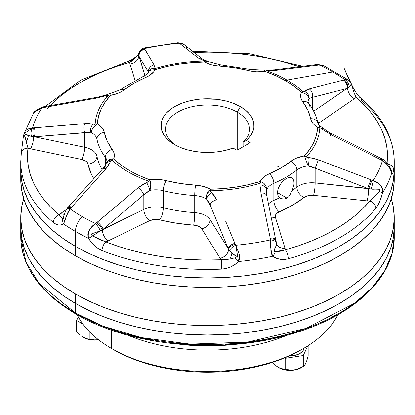 <?xml version="1.0" encoding="UTF-8"?>
<svg xmlns="http://www.w3.org/2000/svg" width="415" height="415" viewBox="0 0 415 415"><rect width="100%" height="100%" fill="white"/><g stroke="black" fill="none" stroke-linecap="round" stroke-linejoin="round"><path stroke-width="0.62" d="M387.159 162.773L387.522 155.272L386.754 146.495L384.705 137.785L381.39 129.21L376.836 120.827L371.067 112.693L364.131 104.876L356.075 97.421A6.723 4.529 -49.8 0 1 360.391 97.753A6.723 4.529 -49.8 0 1 361.626 100.715A186.75 107.817 180 0 1 394.25 161.601L394.25 179.596L393.353 190.163L390.66 200.627L386.209 210.893L380.036 220.858L372.198 230.418L362.777 239.497L351.858 247.994L339.553 255.832L325.972 262.939L311.255 269.242L295.532 274.683L278.968 279.207L261.709 282.771L243.932 285.344L225.807 286.895L207.5 287.413L189.193 286.895L171.068 285.344L153.291 282.771L136.032 279.207L119.468 274.683L103.745 269.242L89.028 262.939L75.447 255.832L75.447 246.38L89.028 253.487L103.745 259.79L119.468 265.226L136.032 269.755L153.291 273.319L171.068 275.887L189.193 277.443L207.5 277.962L225.807 277.443L243.932 275.887L261.709 273.319L278.968 269.755L295.532 265.226L311.255 259.79L325.972 253.487L339.553 246.38L351.858 238.542L362.777 230.04L372.198 220.967L380.036 211.401L386.209 201.441L390.66 191.175L393.353 180.707L394.25 170.14L393.353 180.707L390.66 191.175L386.209 201.441L380.036 211.401L372.198 220.967L362.777 230.04L351.858 238.542L339.553 246.38L325.972 253.487L311.255 259.79L295.532 265.226L278.968 269.755L261.709 273.319L243.932 275.887L225.807 277.443L207.5 277.962L189.193 277.443L171.068 275.887L153.291 273.319L136.032 269.755L119.468 265.226L103.745 259.79L89.028 253.487L75.447 246.38A186.75 107.817 0 0 0 278.968 269.755A186.75 107.817 0 0 0 394.25 170.14A186.75 107.817 0 0 0 394.105 165.87A186.75 107.817 180 0 1 394.25 170.14A186.75 107.817 180 0 1 278.968 269.755A186.75 107.817 180 0 1 75.447 246.38L75.447 255.832A186.75 107.817 0 0 0 278.968 279.207A186.75 107.817 0 0 0 394.25 179.596A186.75 107.817 0 0 0 394.068 174.871M75.447 255.832L63.142 247.994L52.223 239.497L42.802 230.418L34.964 220.858L28.791 210.893L24.34 200.627L21.647 190.163L20.75 179.596A186.75 107.817 0 0 0 75.447 255.832M75.447 246.38L63.142 238.542L52.223 230.04L42.802 220.967L34.964 211.401L28.791 201.441L24.34 191.175L21.647 180.707L20.75 170.14L21.647 180.707L24.34 191.175L28.791 201.441L34.964 211.401L42.802 220.967L52.223 230.04L63.142 238.542L75.447 246.38A186.75 107.817 180 0 1 20.75 170.14A186.75 107.817 0 0 0 75.447 246.38L75.447 231.451A14.193 8.196 -60 0 1 82.196 216.604A177.205 102.308 180 0 1 70.13 208.89L67.339 213.45L64.927 220.816L63.526 223.882A186.75 107.817 0 0 0 75.447 231.451L75.447 246.38M286.941 198.09L277.516 192.648L286.941 198.09L288.622 196.751L286.941 198.09L285.012 198.832L286.941 198.09M289.359 195.885L290.018 194.92L289.359 195.885M290.329 194.402L291.206 192.752L290.329 194.402M291.75 191.6L292.29 190.423L291.75 191.6M352.122 86.206L345.591 71.717C344.263 68.734 340.497 60.17 352.34 86.076C349.985 81.817 351.713 83.291 348.263 79.851L323.69 65.679L317.776 64.408L274.647 69.798L264.303 70.114L250.561 69.455L219.919 64.709L207.282 61.296L204.45 62.032A26.145 15.096 0 0 0 219.421 66.063A7.47 0.7 -86.2 0 1 219.924 64.714A7.47 0.7 93.8 0 0 219.421 66.063A103.833 59.947 180 0 1 248.751 70.602A7.47 2.423 -76 0 1 250.577 69.461A7.47 2.423 104 0 0 248.751 70.602A26.145 15.096 0 0 0 265.206 71.432A6.723 2.874 -70.5 0 1 266.357 70.654L268.318 70.498A6.723 2.677 -87.8 0 0 267.379 70.047A6.723 2.677 92.2 0 1 268.318 70.498L276.758 70.223A6.723 4.586 -97.4 0 0 274.595 69.803A6.723 4.586 82.6 0 1 276.758 70.223L317.568 65.145A6.723 4.601 -97 0 0 315.307 64.652A6.723 4.601 83 0 1 317.568 65.145L318.435 65.036A6.723 4.638 -97.3 0 0 316.137 64.548A6.723 4.638 82.7 0 1 318.435 65.036L323.695 65.679L321.08 64.937L319.441 64.953A177.205 102.308 180 0 1 332.804 71.919L286.957 80.043L332.804 71.919A177.205 102.308 0 0 0 319.441 64.953L276.758 70.223L266.357 70.654A112.372 64.88 180 0 1 286.957 80.043A112.372 64.88 180 0 1 303.225 91.938L303.754 92.016L304.548 91.414A6.723 6.033 43.7 0 1 309.061 98.5L308.309 96.534L306.623 94.682L304.174 93.199L301.352 92.301C305.777 93.417 308.345 95.486 309.061 98.5A18.675 10.78 180 0 0 308.106 101.908A18.675 10.78 180 0 1 309.061 98.5L312.511 97.359L312.511 109.088L312.511 97.359L346.831 88.551L348.942 87.316L350.234 86.04L351.199 84.006L352.34 86.076C355.344 91.98 358.031 95.875 360.412 97.769C382.511 116.532 393.794 137.806 394.25 161.601A186.75 107.817 180 0 1 393.705 169.839L392.772 173.361L392.217 173.657L391.656 173.122A186.75 107.817 180 0 1 382.49 192.866L379.689 201.555L377.899 205.259L375.891 208.221A186.75 107.817 180 0 1 288.249 258.82L283.953 259.51L279.835 259.23L276.063 258.083L272.717 256.242L271.815 254.644L270.865 250.551L270.896 243.859L270.362 238.833L260.942 192.918L260.573 188.877L261.134 184.95A6.723 4.192 14.4 0 1 266.689 189.795A18.675 10.78 180 0 1 273.848 183.311A7.47 3.636 -113.2 0 0 269.397 173.75A26.145 15.096 0 0 0 259.925 181.563L248.248 184.711L236.016 187.056L223.389 188.555L210.55 189.199L203.63 186.48L195.579 185.168A7.47 0.7 93.8 0 0 194.723 195.553A18.675 10.78 180 0 1 205.783 198.64A7.47 4.311 -60 0 1 206.701 194.666L208.138 191.393L210.55 189.199A26.145 15.096 0 0 0 195.579 185.168L180.624 183.523L162.275 179.851L158.141 179.446L149.794 179.799L139.227 175.54L129.599 170.591L121.03 165.03L113.648 158.929L114.291 156.538L114.265 154.115L113.565 151.724L107.205 141.131L103.537 130.123L102.074 127.851L99.999 125.745L97.369 123.857L98.48 116.444L101.084 109.155L105.14 102.09L110.603 95.351L118.135 93.251L121.367 91.705L134.081 83.228L148.762 75.888L153.56 71.93L155.075 69.673L166.752 66.519L178.984 64.175L191.611 62.675L204.45 62.032L211.37 64.75L215.302 65.596L234.376 67.712L252.725 71.385L256.859 71.79L265.206 71.432L275.773 75.696L285.401 80.64A6.723 3.88 -60 0 1 286.957 80.043A112.372 64.88 0 0 0 266.357 70.654A6.723 2.874 109.5 0 0 265.206 71.432A110.172 63.609 180 0 1 285.401 80.64L293.97 86.201L301.352 92.301L300.709 94.693L300.735 97.12L301.435 99.507L307.795 110.1L311.463 121.113L312.926 123.38L315.001 125.491L317.631 127.374L316.521 134.792L313.916 142.08L309.86 149.141L304.397 155.884L296.865 157.985L293.633 159.531L280.919 168.008L266.238 175.343L261.44 179.301L259.925 181.563L262.716 182.491L263.924 183.357L265.756 185.666L266.638 188.389L266.306 193.198L266.689 189.795A18.675 10.78 180 0 1 273.848 183.311L273.848 200.388A111.303 64.263 0 0 0 279.606 197.748L278.273 196.103L277.594 193.831L277.625 191.123L278.377 188.192L279.762 185.272L281.65 182.574L283.86 180.297L286.205 178.6L288.477 177.63L290.51 177.464L292.155 178.118L293.322 179.565L293.934 181.703L293.965 184.369L292.29 190.423A111.303 64.263 0 0 0 296.865 187.103L296.865 170.02A18.675 10.78 180 0 1 308.101 165.886L311.644 166.814L367.534 188.337L315.156 182.916L315.156 168.246L315.156 182.916A18.675 10.78 0 0 0 296.865 187.103L296.865 170.02A111.303 64.263 180 0 1 273.848 183.311L273.848 200.388A18.675 10.78 0 0 0 268.355 204.133A18.675 10.78 180 0 1 273.848 200.388A111.303 64.263 0 0 0 279.606 197.748L278.273 196.103L277.594 193.831L277.625 191.123L278.377 188.192L279.762 185.272L281.65 182.574L283.86 180.297L286.205 178.6L288.477 177.63L290.51 177.464L292.155 178.118L293.322 179.565L293.934 181.703L293.965 184.369L292.29 190.423A111.303 64.263 0 0 0 296.865 187.103A8.964 5.877 -127.9 0 0 304.06 197.504L292.544 205.212L277.282 212.947L275.954 214.296L275.321 215.805L275.425 217.351L285.012 248.237A23.157 13.368 180 0 1 285.338 249.83L298.774 245.701L311.556 240.928L323.591 235.554L334.796 229.609L345.098 223.135L354.41 216.189L362.674 208.807L369.827 201.052A23.157 13.368 180 0 1 367.062 200.865L313.574 195.33L308.283 195.636L304.06 197.504A120.267 69.435 180 0 1 279.191 211.863A9.711 5.608 0 0 0 275.425 217.351L285.012 248.237A23.157 13.368 180 0 1 285.338 249.83L280.047 251.303L274.263 251.454L273.9 250.935L274.071 250.188L276.157 245.649L276.426 243.564A6.723 4.01 178.1 0 0 270.492 239.891A177.205 102.308 180 0 1 235.762 245.26L239.668 255.37L239.657 258.644L238.516 261.533L234.994 264.428L230.979 266.772L226.517 268.396L221.766 269.107A186.75 107.817 180 0 1 102.043 250.582L98.173 248.554L94.563 245.696L91.347 242.22L88.561 238.335A186.75 107.817 180 0 1 75.447 231.451A186.75 107.817 180 0 1 63.526 223.882L61.28 224.852L58.795 225.034L56.118 224.271L53.374 222.487A186.75 107.817 180 0 1 20.75 161.601L20.75 179.596M353.829 92.223L356.075 97.421A23.157 13.368 180 0 1 354.41 98.708A8.964 5.592 -124.4 0 1 347.563 88.229A6.723 5.193 -103.8 0 0 344.134 79.877L343.402 80.059L344.134 79.877A6.723 5.193 76.2 0 1 347.563 88.229L348.942 87.316C351.464 86.512 350.499 81.397 352.107 86.164L353.845 92.28L356.075 97.421A23.157 13.368 180 0 1 354.41 98.708A8.964 5.592 55.6 0 1 347.563 88.229L346.831 88.551A6.723 5.224 -104.2 0 0 343.402 80.059L309.191 88.95L343.402 80.059A6.723 5.224 75.8 0 1 346.831 88.551L313.678 111.23L346.831 88.551L312.511 97.359A6.723 5.208 -104.7 0 0 309.191 88.95L304.548 91.414L306.472 89.977L309.191 88.95A6.723 5.208 75.3 0 1 312.511 97.359L309.061 98.5A6.723 6.033 -136.3 0 0 304.548 91.414L303.225 91.938A6.723 4.674 133.2 0 0 301.352 92.301A6.723 4.674 -46.8 0 1 303.225 91.938A112.372 64.88 0 0 0 286.957 80.043A6.723 3.88 120 0 0 285.401 80.64A110.172 63.609 180 0 1 301.352 92.301A26.145 15.096 0 0 0 302.789 101.8A7.47 5.597 -36.9 0 1 308.724 103.361A7.47 5.597 143.1 0 0 302.789 101.8A103.833 59.947 180 0 1 310.648 118.732A7.47 6.059 -11.3 0 1 317.957 123.291A7.47 6.059 168.7 0 0 310.648 118.732A26.145 15.096 0 0 0 317.631 127.374A110.172 63.609 180 0 1 304.397 155.884L308.101 165.886L304.397 155.884A26.145 15.096 0 0 0 290.868 161.352A7.47 4.897 52.1 0 1 296.865 170.02A7.47 4.897 -127.9 0 0 290.868 161.352A103.833 59.947 180 0 1 269.397 173.75A7.47 3.636 66.8 0 1 273.848 183.311A111.303 64.263 0 0 0 296.865 170.02A18.675 10.78 180 0 1 308.101 165.886L315.156 168.246L367.534 188.337L371 188.96C373.977 189.992 381.79 187.16 379.253 191.616L369.827 201.052A23.157 13.368 180 0 1 367.062 200.865A8.964 1.292 95.9 0 0 368.645 188.633A8.964 1.292 -84.1 0 1 367.062 200.865L313.574 195.33A8.964 1.292 95.9 0 0 315.156 182.916A8.964 1.292 -84.1 0 1 313.574 195.33A9.711 5.608 0 0 0 304.06 197.504A8.964 5.877 52.1 0 1 296.865 187.103A18.675 10.78 180 0 1 315.156 182.916L371 188.96L379.595 189.271L380.182 189.987L379.253 191.616L374.543 196.746L369.827 201.052A180.027 103.937 180 0 1 285.338 249.83L275.316 251.625C272.001 250.536 277.619 245.628 276.426 243.564A6.723 4.01 -1.9 0 0 270.492 239.891L270.362 238.833A6.723 3.854 -12.3 0 1 276.136 241.354A6.723 3.854 -12.3 0 1 276.193 242.012A6.723 3.854 167.7 0 0 276.136 241.354A6.723 3.854 167.7 0 0 270.362 238.833L270.16 237.873A6.723 3.865 -11.8 0 1 275.944 240.456A6.723 3.865 168.2 0 0 270.16 237.873L260.942 192.918A6.723 3.896 -11.9 0 1 266.555 195.538A6.723 3.896 168.1 0 0 260.942 192.918L261.134 184.95A6.723 4.192 -165.6 0 1 266.689 189.795C266.601 185.391 264.345 182.647 259.925 181.563A110.172 63.609 180 0 1 210.55 189.199L206.701 194.666L206.54 199.101L206.701 194.666A7.47 4.311 120 0 0 205.783 198.64A18.675 10.78 180 0 1 206.54 199.101L210.146 205.01L228.203 248.58L229.562 250.816L231.861 253.046A8.964 5.177 -60 0 1 229.687 259.043L225.599 259.686L221.252 259.749A23.157 13.368 180 0 1 220.152 258.27A8.964 6.884 148 0 0 228.582 249.374A8.964 6.884 -32 0 1 220.152 258.27L201.711 228.758A8.964 6.884 148 0 0 210.146 219.68A8.964 6.884 -32 0 1 201.711 228.758A9.711 5.608 0 0 0 193.691 225.091A8.964 0.84 93.8 0 0 194.723 212.63A8.964 0.84 -86.2 0 1 193.691 225.091A120.267 69.435 180 0 1 159.723 219.836A8.964 2.91 104 0 0 163.282 207.765A8.964 2.91 -76 0 1 159.723 219.836A9.711 5.608 0 0 0 149.602 220.692A8.964 4.721 64 0 1 143.818 209.419A8.964 4.721 -116 0 0 149.602 220.692L108.071 240.933A8.964 4.721 64 0 1 102.292 229.837A8.964 4.721 -116 0 0 108.071 240.933A23.157 13.368 180 0 1 105.841 241.893L118.752 246.541L132.297 250.546L146.386 253.876L160.906 256.506L175.763 258.421L190.843 259.603L206.042 260.044L221.252 259.749A23.157 13.368 180 0 1 220.152 258.27L201.711 228.758L200.461 227.384L196.29 225.48L176.375 223.182L157.135 219.421L154.447 219.431L149.602 220.692L108.071 240.933A23.157 13.368 180 0 1 105.841 241.893L99.112 239.356L92.664 235.948L91.217 234.683L91.751 233.795L100.368 230.828L143.818 209.419A18.675 10.78 180 0 1 163.282 207.765A111.303 64.263 0 0 0 194.723 212.63L194.723 195.553A111.303 64.263 180 0 1 163.282 190.687L163.282 207.765A18.675 10.78 0 0 0 143.818 209.419L143.818 194.749L143.818 209.419L103.153 229.236L146.708 192.332L149.971 190.35A18.675 10.78 180 0 1 163.282 190.687L163.282 207.765A111.303 64.263 0 0 0 194.723 212.63A18.675 10.78 180 0 1 210.146 219.68A18.675 10.78 0 0 0 194.723 212.63L194.723 195.553A18.675 10.78 180 0 1 205.783 198.64A18.675 10.78 180 0 1 206.54 199.101L208.646 201.913L210.146 205.01L210.146 219.68L228.203 248.58L210.146 219.68L210.146 205.01L228.203 248.58L229.562 250.816L231.861 253.046C233.007 254.156 238.635 256.828 234.646 257.912L229.687 259.043A8.964 5.177 120 0 0 231.861 253.046L236.187 256.454L236 257.352L234.646 257.912A6.723 2.194 45.8 0 0 238.516 261.533A186.75 107.817 0 0 0 272.717 256.242A186.75 107.817 180 0 1 238.516 261.533L235.762 245.26A177.205 102.308 0 0 0 270.492 239.891C270.201 245.69 270.943 251.142 272.717 256.242C277.044 259.354 282.221 260.215 288.249 258.82A186.75 107.817 0 0 0 375.891 208.221C378.745 204.46 380.944 199.34 382.49 192.866A186.75 107.817 0 0 0 391.656 173.122L390.396 169.538L388.258 165.782L386.08 163.204L382.438 160.579A177.205 102.308 180 0 1 373.132 180.629L378.008 183.103L381.022 185.79L382.376 188.514L382.49 192.866C382.796 186.558 379.673 182.481 373.132 180.629A177.205 102.308 0 0 0 382.438 160.579L330.195 134.206L319.83 127.716A112.372 64.88 180 0 1 306.337 156.792L306.701 157.166L313.512 158.307L318.326 159.791L373.132 180.629L318.326 159.791L306.337 156.792A112.372 64.88 0 0 0 319.83 127.716L330.195 134.206L382.438 160.579C387.963 164.636 391.034 168.817 391.656 173.122C392.466 174.523 393.145 173.429 393.705 169.839A186.75 107.817 0 0 0 394.25 161.492M33.34 113.58L23.961 133.869L25.056 131.467L26.742 129.75L28.92 128.676L32.562 127.945A6.723 3.694 90.5 0 0 31.441 136.431L33.599 136.8A8.964 2.485 -78.2 0 1 30.554 148.809A23.157 13.368 180 0 1 27.997 148.171L26.166 141.541A8.964 5.177 120 0 0 28.339 135.544L34.663 136.841L84.717 132.598L84.717 147.268L34.663 136.841L84.717 147.268L84.717 132.598L90.781 132.271A18.675 10.78 180 0 1 91.585 132.707A7.47 4.311 -60 0 1 92.504 128.738L90.781 132.271A18.675 10.78 180 0 1 91.585 132.707A18.675 10.78 180 0 1 96.934 139.092L96.934 156.17A18.675 10.78 0 0 0 84.717 147.268A8.964 2.485 -78.2 0 1 81.677 159.453L30.554 148.809A23.157 13.368 180 0 1 27.997 148.171L27.478 156.953L28.246 165.73L30.295 174.435L33.61 183.015L38.164 191.398L43.933 199.527L50.869 207.35L58.925 214.804A23.157 13.368 180 0 1 60.59 213.518L66.12 209.736L60.59 213.518A8.964 5.592 -124.4 0 0 64.268 214.166A8.964 5.592 55.6 0 1 60.59 213.518A23.157 13.368 180 0 0 58.925 214.804A180.027 103.937 180 0 1 27.997 148.171L24.661 135.337L25.216 134.439L28.339 135.544A8.964 5.177 -60 0 1 26.166 141.541L24.848 136.789C24.791 134.195 25.953 133.78 28.339 135.544L31.441 136.431A6.723 3.694 -89.5 0 1 32.562 127.945A177.205 102.308 180 0 1 41.868 107.895L39.814 108.45L36.992 109.897L33.34 113.58C33.361 112.06 36.344 109.871 42.288 107.013L97.509 97.198L106.079 94.983L106.307 95.564L96.674 98.085L41.868 107.895A177.205 102.308 0 0 0 32.562 127.945L84.805 123.665L89.152 123.603L94.656 124.36L95.17 124.121A112.372 64.88 180 0 1 108.663 95.045L106.307 95.564L106.079 94.983L119.546 90.081L142.661 76.718A7.47 3.636 66.8 0 1 145.603 77.486A26.145 15.096 0 0 0 155.075 69.673L151.076 69.985L149.244 71.079L148.539 72.122C147.076 73.299 150.344 72.516 142.661 76.718A7.47 3.636 -113.2 0 1 145.603 77.486A103.833 59.947 180 0 0 124.132 89.879A7.47 4.897 -127.9 0 0 119.567 90.071A7.47 4.897 52.1 0 1 124.132 89.879A26.145 15.096 0 0 1 110.603 95.351A6.723 4.83 -136.9 0 0 108.663 95.045A6.723 4.83 43.1 0 1 110.603 95.351L109.814 94.215M237.214 112.123L237.214 150.152L237.214 112.123A42.019 24.257 0 0 0 178.569 111.682A42.019 24.257 0 0 0 176.282 145.515A42.019 24.257 180 0 1 165.481 129.278A42.019 24.257 180 0 1 191.419 106.863A42.019 24.257 180 0 1 237.214 112.123L240.384 106.634L237.214 112.123A42.019 24.257 180 0 1 249.519 129.278A42.019 24.257 180 0 1 243.091 142.169A42.019 24.257 0 0 0 237.214 112.123M174.616 144.602L174.616 144.602A46.501 26.845 180 0 1 174.622 106.634A46.501 26.845 180 0 1 240.384 106.634L233.334 103.294L229.422 101.94L225.293 100.814L216.573 99.284L202.94 98.9L198.427 99.284L189.707 100.814L181.666 103.294L174.616 106.634L171.556 108.585L166.488 112.963L164.537 115.344L161.892 120.381L161.222 122.985L161.222 128.245L161.892 130.855L164.537 135.892L166.488 138.273L171.556 142.646L174.616 144.602L180.691 147.553L187.549 149.867L194.988 151.475L202.79 152.326L210.727 152.398L218.575 151.693L226.097 150.225L233.074 148.036A46.501 26.845 180 0 1 174.616 144.602M277.946 166.674L278.33 166.892L277.946 166.674M233.074 148.036L236.975 150.287L250.235 142.63L246.334 140.384L250.121 136.353L252.662 132.012L253.887 127.478L253.762 122.897L252.284 118.389L249.503 114.099L245.498 110.141L240.384 106.634A46.501 26.845 180 0 1 246.334 140.384L243.091 142.169L243.091 146.754L243.091 142.169L246.334 140.384L250.235 142.63L236.975 150.287L233.074 148.036M278.232 166.508L278.61 166.731L278.232 166.508M277.936 167.074L277.562 166.897L277.936 167.074M235.253 244.264L235.762 245.26L235.253 244.264A6.723 3.647 158.1 0 0 228.582 249.374A6.723 3.647 -21.9 0 1 235.253 244.264M225.77 221.522L234.869 243.33L225.77 221.522M214.55 196.005L216.63 199.771L211.645 192.607L214.55 196.005M210.794 191.704L211.645 192.607L210.607 190.77L210.364 190.936L210.794 191.704M260.973 182.979A112.372 64.88 180 0 1 210.607 190.77A112.372 64.88 0 0 0 260.973 182.979A6.723 2.615 -107.3 0 0 259.925 181.563A6.723 2.615 72.7 0 1 260.973 182.979M348.263 79.846L344.87 79.633A6.723 5.654 66.8 0 1 348.942 87.316A6.723 5.654 -113.2 0 0 344.87 79.633L344.134 79.877L344.87 79.633A177.205 102.308 0 0 0 332.804 71.919A177.205 102.308 180 0 1 344.87 79.633L347.205 79.436L348.071 79.732M177.719 42.823L144.104 48.016L144.508 48.638A177.205 102.308 180 0 1 179.239 43.264L178.46 42.875L182.621 43.705L184.613 45.028A6.723 6.137 -52 0 1 186.797 49.006M177.708 42.818L179.239 43.264A177.205 102.308 0 0 0 144.508 48.638L154.058 64.953L154.427 66.462L153.628 68.791L154.027 68.859A112.372 64.88 180 0 1 204.393 61.067L198.37 58.1L179.747 43.58A6.723 6.152 -51.2 0 1 184.296 44.779A6.723 6.152 128.8 0 0 179.747 43.58L180.131 43.881A6.723 6.137 -52 0 1 184.613 45.022A6.723 6.137 128 0 0 180.131 43.881L198.37 58.1A6.723 6.126 -51.4 0 1 202.722 59.293A6.723 6.126 128.6 0 0 198.37 58.1L203.355 60.45A6.723 4.97 -72.2 0 1 205.529 60.517A6.723 4.97 -72.2 0 1 206.836 61.275A6.723 4.97 107.8 0 0 205.529 60.517A6.723 4.97 107.8 0 0 203.355 60.45L204.393 61.067L204.45 62.032L204.393 61.067A112.372 64.88 0 0 0 154.027 68.859A6.723 2.615 72.7 0 1 155.075 69.673A110.172 63.609 180 0 1 204.45 62.032M21.45 152.201L21.715 150.183M82.196 216.604A14.193 8.196 120 0 0 75.447 231.451A186.75 107.817 0 0 0 88.561 238.335L87.964 236.239L87.887 234.076L88.888 230.989L91.533 227.42L95.559 223.571A177.205 102.308 180 0 1 82.196 216.604A177.205 102.308 0 0 0 95.559 223.571L138.242 187.647L142.226 184.81L148.529 181.635L148.643 181.184A112.372 64.88 180 0 1 111.775 159.9L111.246 160.112L108.528 165.362L105.809 168.921L70.13 208.89A177.205 102.308 0 0 0 82.196 216.604M20.75 161.71A186.75 107.817 0 0 0 53.374 222.487C57.203 225.407 60.585 225.869 63.526 223.882C64.911 219.265 67.111 214.27 70.13 208.89L105.809 168.921L110.452 161.643A6.723 4.031 -157.6 0 0 106.121 163.557A6.723 4.031 22.4 0 0 105.939 164.931L104.492 167.961M106.894 161.523A18.675 10.78 180 0 0 105.358 157.244A7.47 5.597 -36.9 0 1 112.211 149.431A7.47 5.597 143.1 0 0 105.358 157.244A111.303 64.263 180 0 1 96.934 139.092A111.303 64.263 0 0 0 105.358 157.244L105.358 165.139L105.358 157.244A18.675 10.78 180 0 1 106.894 161.528L106.655 162.374L108.377 160.226L109.529 159.485L112.226 158.805L113.648 158.929A26.145 15.096 0 0 0 112.211 149.431A103.833 59.947 180 0 1 104.352 132.499A26.145 15.096 0 0 0 97.369 123.857L94.822 125.958L92.504 128.738A7.47 4.311 120 0 0 91.585 132.707A18.675 10.78 180 0 1 96.934 139.092L96.934 156.17A111.303 64.263 0 0 0 102.116 169.465A111.303 64.263 0 0 1 96.934 156.17A8.964 7.273 -11.3 0 1 88.027 164.086L87.352 162.581L85.993 161.248L81.677 159.453L30.554 148.809A8.964 2.485 101.8 0 0 33.599 136.8L90.781 132.271L92.504 128.738L97.369 123.857A110.172 63.609 180 0 1 110.603 95.351M93.78 178.704L91.331 174.082L88.027 164.086A9.711 5.608 0 0 0 81.677 159.453A8.964 2.485 101.8 0 0 84.717 147.268A18.675 10.78 180 0 1 96.934 156.17A8.964 7.273 168.7 0 1 88.027 164.086A120.267 69.435 180 0 0 93.78 178.704M138.589 54.536L144.96 75.556L139.009 56.399L148.399 71.971A6.723 6.355 -30.8 0 1 154.058 64.953A6.723 6.355 149.2 0 0 148.399 71.971L148.399 72.418M47.253 108.746A180.027 103.937 180 0 1 129.662 62.39A6.723 2.376 -105.5 0 0 127.851 61.404A6.723 2.376 74.5 0 1 129.662 62.39A23.157 13.368 180 0 0 129.988 63.988A8.964 7.205 162.7 0 0 138.807 55.937A8.964 7.205 -17.3 0 1 129.988 63.988L135.051 80.292L129.988 63.988A23.157 13.368 180 0 1 129.662 62.39L116.226 66.525L103.444 71.297L91.409 76.671L80.204 82.616L69.902 89.09L60.59 96.036L50.225 105.54M299.174 66.659L282.703 61.679L268.614 58.349L254.094 55.719L239.237 53.805L224.157 52.622L208.958 52.176L193.748 52.477M318.103 123.784A9.711 5.608 0 0 1 319.358 122.684A8.964 5.592 55.6 0 1 317.568 121.559A8.964 5.592 -124.4 0 0 319.358 122.684L354.41 98.708L319.358 122.684L317.926 123.997M291.382 177.687L292.155 178.118M320.162 126.71L317.631 127.374L319.706 126.684L321.713 127.213M317.957 123.291A7.47 6.059 -11.3 0 1 318.066 124.339M308.724 103.361A7.47 5.597 -36.9 0 1 309.642 106.188M265.206 71.432L264.267 70.223M96.934 139.092A7.47 6.059 -11.3 0 1 104.352 132.499A7.47 6.059 168.7 0 0 96.934 139.092M194.723 195.553A7.47 0.7 -86.2 0 1 195.579 185.168A103.833 59.947 180 0 1 166.249 180.629A7.47 2.423 104 0 0 163.282 190.687A111.303 64.263 0 0 0 194.723 195.553M166.249 180.629A26.145 15.096 0 0 0 149.794 179.799L150.515 181.9L150.733 184.659L149.971 190.35A18.675 10.78 180 0 1 163.282 190.687A7.47 2.423 -76 0 1 166.249 180.629M137.541 55.641L129.662 62.39L132.416 60.689L138.574 54.49L136.208 56.731L130.933 60.232L80.816 80.053L45.334 106.411M64.398 213.85L62.893 218.762L61.155 217.439L58.925 214.804A6.723 4.529 130.2 0 0 53.374 222.487A6.723 4.529 -49.8 0 1 58.925 214.804L62.893 218.762A6.723 5.727 56.6 0 0 63.526 223.882A6.723 5.727 -123.4 0 1 62.893 218.762L63.687 218.42L64.055 215.115M66.058 211.022L65.814 211.308M276.483 243.667A8.964 7.205 162.7 0 0 285.012 248.237A8.964 7.205 -17.3 0 1 276.452 243.574L266.306 193.193M271.011 216.827A8.964 7.205 162.7 0 0 275.425 217.351A8.964 7.205 -17.3 0 1 271.011 216.827M273.848 200.388A8.964 4.363 -113.2 0 0 279.191 211.863A8.964 4.363 66.8 0 1 273.848 200.388M280.312 198.204L283.009 198.967L285.012 198.832L282.522 198.91L280.135 198.105M319.441 64.953A6.723 3.937 -92.4 0 0 317.74 64.408A6.723 3.937 87.6 0 1 319.441 64.953M302.623 66.229L249.996 53.815L193.447 51.253A6.723 0.42 87.5 0 1 193.701 52.15A6.723 0.42 -92.5 0 0 193.447 51.253L192.576 51.268M194.096 52.461A180.027 103.937 180 0 1 298.468 66.421M179.239 43.264A6.723 5.794 -63.2 0 1 182.647 43.715A6.723 5.794 116.8 0 0 179.239 43.264M155.075 69.673A6.723 2.615 -107.3 0 0 154.027 68.859L153.866 68.107A6.723 6.199 -149.9 0 0 149.104 71.001A6.723 6.199 -149.9 0 0 148.752 71.712A6.723 6.199 30.1 0 1 149.104 71.001A6.723 6.199 30.1 0 1 153.866 68.107L154.058 64.953L144.84 49.344A6.723 6.365 148.7 0 0 139.009 56.399L148.399 71.971M360.391 97.753A6.723 4.529 130.2 0 0 356.075 97.421A180.027 103.937 180 0 1 387.428 159.526M388.238 164.2A6.723 5.473 7.6 0 1 393.705 169.839A6.723 5.473 -172.4 0 0 388.238 164.2M390.152 168.132A6.723 6.536 150.6 0 1 391.656 173.122A6.723 6.536 -29.4 0 0 390.894 169.19M390.883 169.175L389.789 166.939C387.973 163.354 385.976 160.989 383.792 159.842A6.723 1.276 121.7 0 0 382.438 160.579A6.723 1.276 -58.3 0 1 383.792 159.842L382.116 158.914A6.723 0.467 116.5 0 0 381.297 159.946A6.723 0.467 -63.5 0 1 382.122 158.914L381.079 158.39A6.723 0.514 116.7 0 0 380.228 159.407A6.723 0.514 -63.3 0 1 381.084 158.395L330.999 133.282A6.723 0.54 116.5 0 0 330.195 134.206A6.723 0.54 -63.5 0 1 330.999 133.282C329.105 132.442 326.761 130.958 323.97 128.826A6.723 2.521 128.8 0 0 321.952 128.925A6.723 2.521 -51.2 0 1 323.97 128.826L321.703 127.208C319.187 125.33 317.942 124.049 317.973 123.369C316.521 116.304 313.455 109.653 308.765 103.418L308.106 101.903M139.009 56.399A6.723 6.365 -31.3 0 1 144.84 49.344L144.638 49.012A6.723 6.36 147.4 0 0 138.807 55.937L139.009 56.399M138.807 55.937A6.723 6.36 -32.6 0 1 144.638 49.012L144.508 48.638A6.723 6.422 175 0 0 138.574 54.77L138.807 55.937M138.574 54.77A6.723 6.422 -5 0 1 144.508 48.638L144.124 48.005M330.739 134.481A6.723 0.54 -63.5 0 1 330.283 135.648M317.631 127.374A6.723 5.488 2.7 0 1 319.83 127.716A6.723 5.488 -177.3 0 0 317.631 127.374M304.397 155.884A6.723 4.83 43.1 0 1 306.337 156.792A6.723 4.83 -136.9 0 0 304.397 155.884M34.668 111.874L41.868 107.895A6.723 1.349 -104.1 0 1 42.299 107.008A6.723 1.349 75.9 0 0 41.868 107.895L43.113 107.625A6.723 2.21 -99.9 0 1 44.032 106.639A6.723 2.21 80.1 0 0 43.113 107.625L44.223 107.428A6.723 2.168 -100.1 0 1 45.121 106.448A6.723 2.168 79.9 0 0 44.223 107.428L96.674 98.085A6.723 2.148 -99.8 0 1 97.535 97.193A6.723 2.148 80.2 0 0 96.674 98.085L108.663 95.045A112.372 64.88 0 0 0 95.17 124.121A6.723 5.488 2.7 0 1 97.369 123.857A6.723 5.488 -177.3 0 0 95.17 124.121L93.048 124.137A6.723 4.524 102.5 0 0 90.781 132.271A6.723 4.524 -77.5 0 1 93.048 124.137L84.805 123.665A6.723 2.998 85.3 0 0 84.717 132.598A6.723 2.998 -94.7 0 1 84.805 123.665L34.772 127.804A6.723 3.014 85 0 0 34.663 136.841A6.723 3.014 -95 0 1 34.772 127.804L33.703 127.898A6.723 2.972 84.7 0 0 33.599 136.8A6.723 2.972 -95.3 0 1 33.703 127.898L32.562 127.945L24.023 133.666M308.101 165.886A6.723 2.07 -84.1 0 0 308.693 157.493A6.723 2.07 95.9 0 1 308.101 165.886M315.156 168.246A6.723 0.311 -69.2 0 0 318.326 159.791A6.723 0.311 110.8 0 1 315.156 168.246M367.534 188.337A6.723 0.332 -68.9 0 0 370.777 179.783A6.723 0.332 111.1 0 1 367.534 188.337M368.645 188.633A6.723 0.291 -68.6 0 0 371.887 180.214A6.723 0.291 111.4 0 1 368.645 188.633M106.256 95.58L106.774 97.157L106.256 95.58M371 188.96A6.723 1.063 -74.2 0 0 373.132 180.629A6.723 1.063 105.8 0 1 371 188.96M379.253 191.616A6.723 0.711 14 0 1 382.49 192.866A6.723 0.711 -166 0 0 379.253 191.616M369.827 201.052A6.723 4.949 39.7 0 1 375.891 208.221A6.723 4.949 -140.3 0 0 369.827 201.052M285.338 249.83A6.723 2.376 74.5 0 1 288.249 258.82A6.723 2.376 -105.5 0 0 285.338 249.83M275.316 251.625A6.723 4.14 125.3 0 1 272.717 256.242A6.723 4.14 -54.7 0 0 275.316 251.625M23.344 137.303A6.723 0.897 6.6 0 1 23.297 137.173A6.723 0.897 6.6 0 1 24.848 136.789A6.723 0.897 -173.4 0 0 23.297 137.173L21.336 152.777L20.75 161.601M21.295 153.363A6.723 5.473 7.6 0 1 21.341 152.725A6.723 5.473 7.6 0 1 27.997 148.171A6.723 5.473 -172.4 0 0 21.341 152.725M210.55 189.199L210.607 190.77L210.55 189.199M70.13 208.89A6.723 3.237 -145.4 0 0 66.322 209.435A6.723 3.237 34.6 0 1 70.13 208.89M206.54 199.101A6.723 2.962 -45.6 0 1 211.645 192.607A6.723 2.962 134.4 0 0 206.54 199.101M70.866 207.967A6.723 2.687 -137.7 0 0 67.609 207.816A6.723 2.687 42.3 0 1 70.866 207.967M210.146 205.01A6.723 3.668 -22.6 0 1 216.63 199.771A6.723 3.668 157.4 0 0 210.146 205.01M71.598 207.152A6.723 2.718 -138.1 0 0 68.314 207.038A6.723 2.718 41.9 0 1 71.598 207.152M228.203 248.58A6.723 3.636 -22.5 0 1 234.869 243.33A6.723 3.636 157.5 0 0 228.203 248.58M105.809 168.921A6.723 2.749 -137.9 0 0 102.65 168.874A6.723 2.749 42.1 0 1 105.809 168.921M229.562 250.816A6.723 3.382 -31.6 0 1 235.762 245.26A6.723 3.382 148.4 0 0 229.562 250.816M106.121 163.557A6.723 4.031 22.4 0 1 110.452 161.643L111.775 159.9A6.723 4.674 -46.8 0 1 113.648 158.929L107.418 161.191M113.648 158.929A6.723 4.674 133.2 0 0 111.775 159.9A112.372 64.88 0 0 0 148.643 181.184A6.723 2.874 -70.5 0 1 149.794 179.799A110.172 63.609 180 0 1 113.648 158.929M238.516 261.533A6.723 2.194 -134.2 0 1 234.646 257.912L229.687 259.043L221.252 259.749A6.723 0.42 87.5 0 1 221.766 269.107C228.447 268.521 234.029 265.999 238.516 261.533M149.794 179.799A6.723 2.874 109.5 0 0 148.643 181.184L146.682 182.559A6.723 0.669 67.1 0 1 149.971 190.35C151.055 186.278 150.993 182.761 149.794 179.799M221.766 269.107A6.723 0.42 -92.5 0 0 221.252 259.749A180.027 103.937 180 0 1 105.841 241.893A6.723 3.102 111.6 0 0 102.043 250.582A186.75 107.817 0 0 0 221.766 269.107M149.971 190.35A6.723 0.669 -112.9 0 0 146.682 182.559L138.242 187.647A6.723 2.127 49.8 0 1 143.818 194.749L149.971 190.35M102.043 250.582A6.723 3.102 -68.4 0 1 105.841 241.893L92.664 235.948A6.723 0.42 148 0 1 88.561 238.335C92.083 244.067 96.576 248.149 102.043 250.582M138.242 187.647L97.432 222.072A6.723 2.101 49.6 0 1 103.153 229.236L143.818 194.749A6.723 2.127 -130.2 0 0 138.242 187.647M88.561 238.335A6.723 0.42 -32 0 0 92.664 235.948L100.368 230.828A6.723 1.525 -123.7 0 0 95.559 223.571C89.739 227.337 87.409 232.26 88.561 238.335M103.153 229.236A6.723 2.101 -130.4 0 0 97.432 222.072L96.565 222.808A6.723 2.132 49.2 0 1 102.292 229.837L103.153 229.236M95.559 223.571A6.723 1.525 56.3 0 1 100.368 230.828L102.292 229.837A6.723 2.132 -130.8 0 0 96.565 222.808L95.559 223.571M278.06 166.856L277.998 167.219M79.856 334.77L76.635 331.429L76.635 320.453L78.285 316.899L76.635 320.453L76.635 331.429L79.856 334.77M83.275 337.312L81.537 336.166L86.683 338.713L94.283 339.885L98.962 339.74L94.283 339.885L86.683 338.713L83.607 337.504A15.775 9.104 0 0 0 98.682 339.885M278.543 367.519L278.88 367.716A15.775 9.104 0 0 0 301.186 367.716L296.066 369.687L290.033 370.382L283.995 369.687L281.271 368.847L276.81 366.372L278.88 367.716M281.956 368.919L280.27 368.37L285.178 369.298L281.956 368.919M289.54 370.092L285.178 369.298L285.178 358.321L284.524 357.943L285.178 358.321L285.178 369.298L291.833 370.164L289.54 370.092M294.204 369.952L291.833 370.164L296.559 369.443L294.204 369.952M298.873 368.665L296.559 369.443L303.298 366.497L303.298 355.515L285.178 358.321L303.298 355.515L303.298 366.497L304.47 365.449L301.186 367.716M305.082 364.552L305.715 363.338L305.082 364.552M306.348 361.833L306.97 360.07L306.348 361.833M308.153 356.034L306.97 360.07L308.153 356.034L308.153 345.638L308.153 356.034M111.63 348.543L113.741 349.762A132.593 76.552 0 0 0 301.259 349.762L291.615 354.809L281.163 359.281L270.004 363.146L258.239 366.357L245.991 368.888L233.37 370.714L220.495 371.814L207.5 372.182L194.505 371.814L181.63 370.714L169.009 368.888L156.761 366.357L144.996 363.146L133.838 359.281L123.385 354.809L111.63 348.543A135.581 78.274 0 0 0 337.836 314.757A135.581 78.274 180 0 1 303.37 348.543A135.581 78.274 180 0 1 111.63 348.543L111.63 330.164L111.63 348.543A135.581 78.274 180 0 1 77.164 314.757A135.581 78.274 0 0 0 111.63 348.543M287.17 335.18A135.581 78.274 180 0 1 127.83 335.18A135.581 78.274 0 0 0 287.17 335.18M233.064 344.523A132.593 76.552 180 0 1 181.946 344.523M82.922 324.079L76.635 320.453L82.922 324.079M307.769 345.882L303.298 355.515L307.769 345.882M303.93 348.216A13.913 8.03 180 0 1 289.302 355.878L295.356 355.276L299.869 353.538L302.888 350.929L303.946 347.858M233.37 344.486L220.495 345.591L207.5 345.96L194.505 345.591L181.63 344.486M272.536 362.347L276.81 366.372L272.531 362.347M89.905 339.091L89.905 332.15L89.905 339.091M83.555 337.478L86.87 338.951L89.687 339.688L92.701 340.098L98.843 339.864M394.25 217.714L393.353 207.147L391.309 198.655A186.75 107.817 180 0 1 394.25 217.714L394.25 227.171L393.353 237.738L394.25 227.171L394.25 236.773L391.999 253.466L384.819 270.606L372.322 287.471L354.545 303.24L305.777 328.457L247.444 342.1L190.2 344.128L141.302 337.592L103.278 326.242L75.447 313.014A2.241 1.292 120 0 0 75.914 314.041A2.241 1.292 -60 0 1 75.447 313.014A186.75 107.817 0 0 0 278.968 336.389A186.75 107.817 0 0 0 394.25 236.773C394.81 276.437 355.505 314.3 296.445 332.457C226.424 355.282 132.058 347.454 75.914 314.041C40.022 292.798 21.637 267.042 20.75 236.773A186.75 107.817 0 0 0 75.447 313.014L75.447 303.407L75.447 313.014L38.984 283.243L25.953 262.047L20.75 236.773L20.937 231.975A186.75 107.817 0 0 0 20.75 236.773L20.75 227.171A186.75 107.817 180 0 1 20.932 222.445A186.75 107.817 0 0 0 20.75 227.171L21.647 237.738L20.75 227.171A186.75 107.817 0 0 0 75.447 303.407A186.75 107.817 180 0 1 20.75 227.171L20.75 217.714L21.647 228.281L24.34 238.75L28.791 249.016L34.964 258.976L42.802 268.541L52.223 277.614L63.142 286.117L75.447 293.955L75.447 303.407L63.142 295.568L52.223 287.071L42.802 277.993L34.964 268.427L28.791 258.467L24.34 248.201L21.647 237.738L24.34 248.201L28.791 258.467L34.964 268.427L42.802 277.993L52.223 287.071L63.142 295.568L75.447 303.407A186.75 107.817 0 0 0 278.968 326.781A186.75 107.817 0 0 0 394.25 227.171A186.75 107.817 180 0 1 278.968 326.781A186.75 107.817 180 0 1 75.447 303.407L89.028 310.513L75.447 303.407L75.447 293.955L89.028 301.062L103.745 307.365L119.468 312.801L136.032 317.325L153.291 320.894L171.068 323.461L189.193 325.012L207.5 325.536L225.807 325.012L243.932 323.461L261.709 320.894L278.968 317.325L295.532 312.801L311.255 307.365L325.972 301.062L339.553 293.955L351.858 286.117L362.777 277.614L372.198 268.541L380.036 258.976L386.209 249.016L390.66 238.75L393.353 228.281L394.25 217.714A186.75 107.817 180 0 1 278.968 317.325A186.75 107.817 180 0 1 75.447 293.955A186.75 107.817 180 0 1 20.75 217.714A186.75 107.817 180 0 1 23.691 198.655L21.647 207.147L20.75 217.714M393.353 237.738L390.66 248.201L386.209 258.467L380.036 268.427L372.198 277.993L362.777 287.071L351.858 295.568L339.553 303.407L325.972 310.513L311.255 316.816L295.532 322.258L278.968 326.781L261.709 330.345L243.932 332.918L225.807 334.469L207.5 334.988L189.193 334.469L171.068 332.918L153.291 330.345L136.032 326.781L119.468 322.258L103.745 316.816L89.028 310.513L103.745 316.816L119.468 322.258L136.032 326.781L153.291 330.345L171.068 332.918L189.193 334.469L207.5 334.988L225.807 334.469L243.932 332.918L261.709 330.345L278.968 326.781L295.532 322.258L311.255 316.816L325.972 310.513L339.553 303.407L351.858 295.568L362.777 287.071L372.198 277.993L380.036 268.427L386.209 258.467L390.66 248.201L393.353 237.738M337.966 313.932L324.551 320.951M310.01 327.176L294.479 332.55L278.107 337.022L261.061 340.544L243.496 343.086L225.584 344.616M207.5 345.13L189.416 344.616L171.504 343.086M153.939 340.544L136.893 337.022L120.521 332.55L104.99 327.176L90.449 320.951L77.034 313.932A2.241 1.292 -60 0 1 75.914 314.041M207.848 61.477L202.722 59.293L184.613 45.028M148.871 71.525L148.539 72.122M144.104 48.016C142.962 47.933 141.442 49.032 139.539 51.32L138.584 54.401M23.961 133.869L23.297 137.178M106.655 162.374L106.105 163.593C106.141 164.179 104.985 165.943 102.64 168.884L67.598 207.832L66.301 209.461L64.071 215.048M303.37 348.543L301.259 349.762"/></g></svg>
